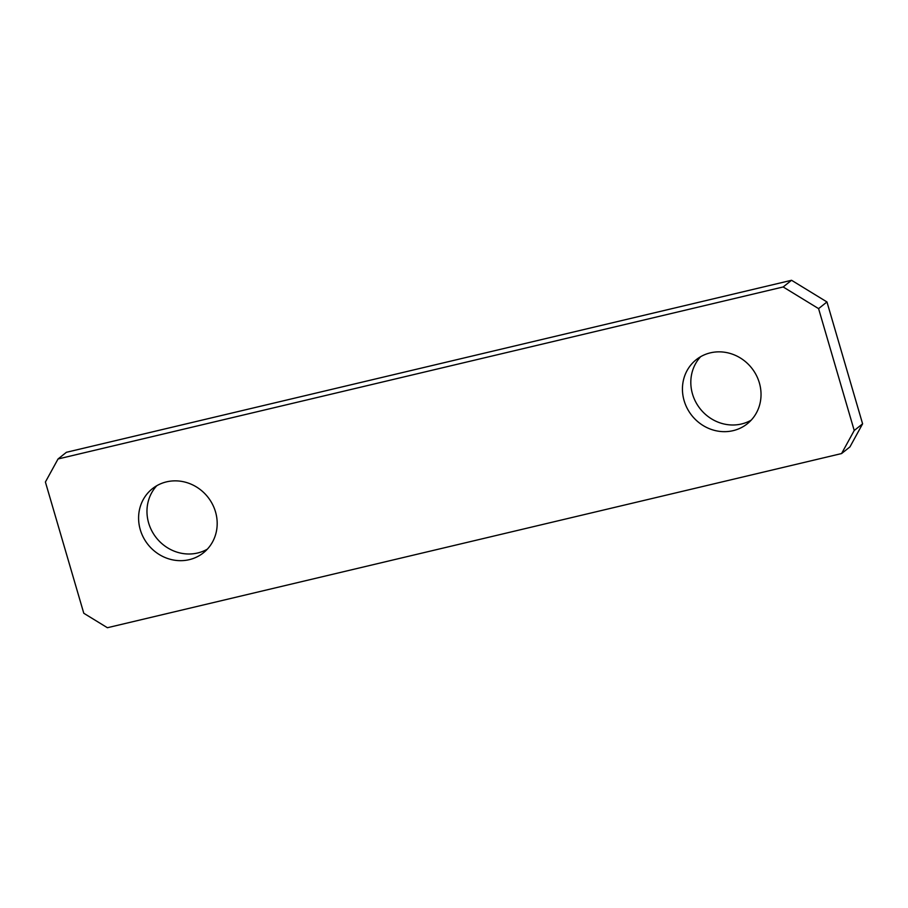 <?xml version="1.0" encoding="UTF-8"?>
<svg xmlns="http://www.w3.org/2000/svg" width="908" height="908" viewBox="0 0 908 908"><rect width="100%" height="100%" fill="white"/><g stroke="black" fill="none" stroke-linecap="round" stroke-linejoin="round"><path stroke-width="1.36" d="M700.635 356.696A40.974 38.193 -128.6 0 0 692.498 394.004A40.974 38.193 -128.6 0 0 751.211 420.143M684.121 400.678A40.974 38.193 -128.6 0 0 747.273 423.798A40.974 38.193 -128.6 0 0 759.349 382.836A40.974 38.193 -128.6 0 0 696.198 359.716A40.974 38.193 -128.6 0 0 684.121 400.678M156.789 485.712A40.974 38.193 -128.6 0 0 148.651 523.019A40.974 38.193 -128.6 0 0 207.364 549.147M140.275 529.693A40.974 38.193 -128.6 0 0 203.426 552.802A40.974 38.193 -128.6 0 0 215.502 511.84A40.974 38.193 -128.6 0 0 152.351 488.731A40.974 38.193 -128.6 0 0 140.275 529.693M783.173 286.962L58.044 458.971L45.4 482.023L83.786 613.263L107.394 627.723L841.58 453.557L854.224 430.506L818.585 308.629L783.173 286.962L791.549 280.277L66.42 452.286L58.044 458.971M841.58 453.557L849.956 446.884L862.6 423.832L826.961 301.955L791.549 280.277M854.224 430.506L862.6 423.832M818.585 308.629L826.961 301.955"/></g></svg>
